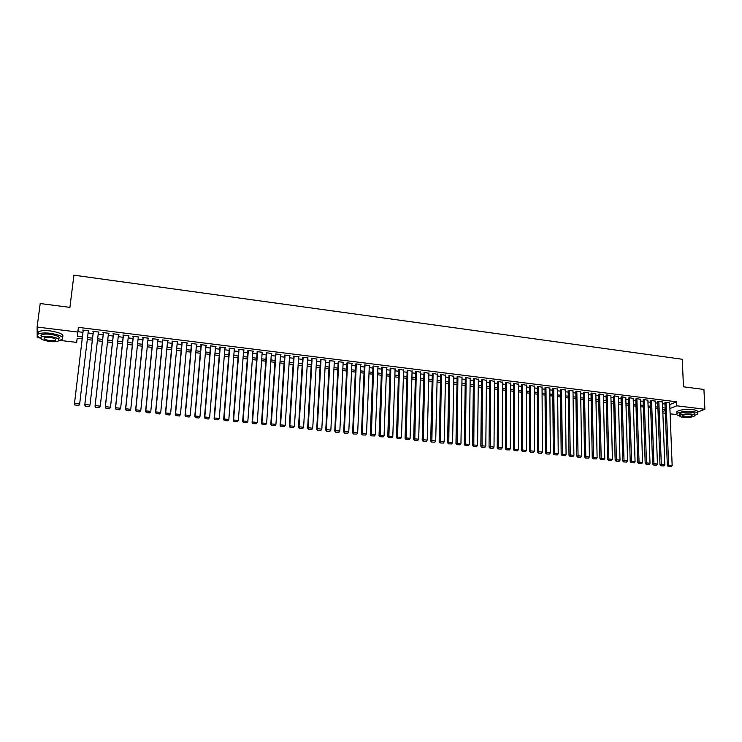 <?xml version="1.0" encoding="UTF-8"?>
<svg xmlns="http://www.w3.org/2000/svg" width="742" height="742" viewBox="0 0 742 742"><rect width="100%" height="100%" fill="white"/><g stroke="black" fill="none" stroke-linecap="round" stroke-linejoin="round"><path stroke-width="1.11" d="M676.76 414.611L670.109 413.813M665.333 413.238L662.856 412.942M77.187 338.296L76.686 342.414L59.508 340.346M59.026 340.42L62.05 339.539C64.229 337.072 60.306 334.994 50.28 333.288C44.613 332.676 40.606 332.945 38.241 334.076C36.488 335.245 37.295 336.58 40.662 338.083L37.221 337.666L37.1 327.046L77.827 332.054L77.363 336.33L82.427 336.951M88.233 331.461L88.827 330.802L82.742 330.051L83.16 330.83M98.343 332.704L98.927 332.054L92.88 331.303L93.269 332.082M108.397 333.946L108.981 333.297L102.953 332.555L103.324 333.325M118.395 335.189L118.97 334.531L112.979 333.789L113.331 334.559M128.338 336.414L128.904 335.764L122.949 335.032L123.274 335.792M138.225 337.638L138.791 336.989L132.864 336.256L133.17 337.016M148.066 338.853L148.623 338.204L142.733 337.48L143.011 338.231M157.851 340.068L158.408 339.419L152.546 338.695L152.796 339.437M167.581 341.264L168.137 340.624L162.303 339.901L162.535 340.643M177.264 342.461L177.811 341.821L172.014 341.107L172.218 341.839M186.891 343.657L187.438 343.008L181.669 342.294L181.855 343.036M196.472 344.835L197.01 344.195L191.269 343.49L191.436 344.214M205.998 346.013L206.536 345.373L200.822 344.668L200.971 345.392M215.477 347.191L216.005 346.551L210.329 345.846L210.45 346.57M224.9 348.35L225.429 347.72L219.78 347.015L219.882 347.729M234.277 349.51L234.806 348.879L229.185 348.183L229.269 348.898M243.608 350.669L244.127 350.029L238.544 349.343L238.599 350.048M252.892 351.81L253.402 351.179L247.847 350.493L247.884 351.198M262.13 352.96L262.631 352.32L257.103 351.643L257.122 352.339M271.312 354.092L271.813 353.461L266.313 352.784L266.313 353.47M280.448 355.223L280.949 354.593L275.477 353.915L275.458 354.602M289.538 356.336L290.039 355.715L284.594 355.047L284.548 355.724M298.59 357.421L299.072 356.837L293.656 356.169L293.6 356.846M307.587 358.507L308.069 357.95L302.68 357.282L302.606 357.959M316.537 359.592L317.019 359.063L311.659 358.395L311.557 359.063M325.45 360.668L325.923 360.158L320.581 359.499L320.47 360.167M334.308 361.744L334.781 361.261L329.467 360.603L329.337 361.261M343.129 362.819L343.592 362.346L338.306 361.697L338.157 362.356M351.893 363.886L352.357 363.432L347.098 362.782L346.931 363.441M360.621 364.943L361.076 364.517L355.854 363.868L355.659 364.517M369.303 366.001L369.757 365.593L364.554 364.943L364.35 365.593M377.947 367.058L378.392 366.659L373.217 366.019L372.994 366.659M386.545 368.106L386.99 367.726L381.833 367.086L381.592 367.726M395.096 369.154L390.413 368.143L390.153 368.783M403.602 370.193L398.946 369.201L398.667 369.841M412.07 371.232L407.432 370.258L407.145 370.889M420.501 372.261L415.882 371.297L415.576 371.928M428.885 373.291L424.285 372.345L423.96 372.966M437.224 374.311L432.651 373.374L432.308 373.996M445.525 375.331L440.98 374.404L440.618 375.025M453.789 376.342L449.262 375.433L448.882 376.046M462.006 377.353L457.499 376.454L457.109 377.066M470.187 378.355L465.698 377.474L465.299 378.077M478.33 379.357L473.86 378.485L473.442 379.079M486.427 380.349L481.985 379.487L481.549 380.08M494.497 381.342L490.063 380.488L489.618 381.082M502.519 382.325L498.114 381.481L497.641 382.074M510.496 383.308L506.118 382.473L505.636 383.058M518.445 384.282L514.076 383.456L513.585 384.041M526.347 385.256L522.006 384.439L521.496 385.024M534.221 386.23L529.899 385.423L529.371 385.998M542.05 387.185L537.746 386.387L537.208 386.962M549.85 388.149L545.565 387.361L545.008 387.927M557.604 389.105L553.337 388.326L552.771 388.891M565.321 390.051L561.082 389.281L560.498 389.847M573.01 390.997L568.78 390.236L568.187 390.793M580.652 391.943L576.451 391.182L575.838 391.739M588.267 392.88L584.075 392.128L583.453 392.685M595.835 393.817L591.671 393.065L591.04 393.622M603.376 394.744L599.23 394.002L598.581 394.549M610.879 395.672L606.752 394.939L606.093 395.477M618.355 396.59L614.246 395.866L613.569 396.404M625.784 397.508L621.694 396.784L621.008 397.322M633.186 398.417L629.114 397.703L628.409 398.241M640.55 399.326L636.497 398.621L635.783 399.15M647.887 400.235L643.852 399.53L643.119 400.059M655.186 401.134L651.17 400.439L650.428 400.958M662.448 402.025L658.451 401.339L657.7 401.858M669.905 408.601L669.766 404.631L676.593 401.793L78.392 327.37L77.919 331.702L82.983 332.333M88.057 332.954L93.093 333.575M98.176 334.197L103.157 334.818M108.23 335.44L113.164 336.052M118.228 336.673L123.116 337.276M128.18 337.898L133.013 338.491M138.068 339.122L142.854 339.706M147.918 340.328L152.648 340.912M157.703 341.533L162.396 342.118M167.442 342.739L172.079 343.305M177.125 343.926L181.716 344.492M186.761 345.113L191.306 345.679M196.342 346.301L200.841 346.857M205.868 347.469L210.329 348.026M215.356 348.638L219.762 349.185M224.789 349.807L229.148 350.345M234.166 350.957L238.488 351.495M243.506 352.107L247.782 352.635M252.79 353.257L257.02 353.776M262.028 354.388L266.211 354.908M271.21 355.52L275.365 356.039M280.355 356.652L284.464 357.152M289.454 357.774L293.517 358.275M298.497 358.887L302.523 359.378M307.503 360L311.482 360.482M316.454 361.104L320.396 361.586M325.367 362.198L329.262 362.68M334.234 363.292L338.083 363.765M343.045 364.378L346.866 364.851M351.819 365.454L355.603 365.927M360.556 366.529L364.294 366.993M369.238 367.605L372.938 368.06M377.882 368.672L381.546 369.117M386.48 369.729L390.107 370.175M395.041 370.787L398.621 371.223M403.555 371.835L407.098 372.271M412.023 372.874L415.539 373.309M420.454 373.912L423.923 374.339M428.839 374.951L432.28 375.369M437.186 375.981L440.59 376.398M445.497 377.001L448.854 377.418M453.761 378.021L457.091 378.429M461.988 379.032L465.271 379.44M470.168 380.043L473.424 380.442M478.312 381.045L481.53 381.444M486.418 382.047L489.599 382.436M494.478 383.039L497.632 383.428M502.51 384.022L505.627 384.412M510.496 385.005L513.575 385.386M518.445 385.988L521.496 386.369M526.356 386.962L529.371 387.333M534.221 387.936L537.217 388.298M542.059 388.901L545.018 389.262M549.859 389.856L552.781 390.218M557.622 390.821L560.507 391.173M565.339 391.767L568.205 392.119M573.028 392.713L575.857 393.065M580.68 393.659L583.472 394.002M588.295 394.596L591.059 394.939M595.872 395.532L598.608 395.866M603.413 396.46L606.121 396.794M610.926 397.387L613.597 397.712M618.401 398.306L621.045 398.63M625.84 399.224L628.446 399.548M633.241 400.133L635.82 400.457M640.606 401.042L643.166 401.357M647.942 401.951L650.474 402.257M655.242 402.85L657.746 403.156M662.513 403.741L664.98 404.047M669.674 402.915L665.695 402.238L664.934 402.758M37.1 327.046L40.207 303.524L69.915 307.373L73.903 275.171L682.269 359.258L683.465 386.805L703.926 389.457L704.9 409.269L697.23 412.237C698.287 411.077 696.821 410.205 692.833 409.64C685.525 409.092 680.219 409.723 676.917 411.541L676.982 412.932M78.392 327.37L77.827 332.054M676.593 401.793L676.76 405.8L704.9 409.269M669.924 408.61L676.76 405.8M87.519 337.573L92.555 338.185M97.638 338.806L102.628 339.419M107.711 340.04L112.654 340.643M117.728 341.255L122.615 341.858M127.689 342.47L132.53 343.064M137.595 343.685L142.39 344.269M147.454 344.882L152.193 345.466M157.258 346.078L161.951 346.653M167.006 347.265L171.652 347.831M176.698 348.452L181.298 349.009M186.344 349.63L190.898 350.187M195.944 350.799L200.451 351.346M205.488 351.958L209.949 352.506M214.985 353.118L219.4 353.656M224.427 354.268L228.796 354.806M233.823 355.418L238.145 355.947M243.172 356.559L247.448 357.078M252.465 357.69L256.704 358.21M261.713 358.822L265.905 359.332M270.913 359.944L275.069 360.445M280.068 361.057L284.177 361.558M289.176 362.17L293.238 362.662M298.238 363.274L302.263 363.765M307.244 364.368L311.232 364.86M316.213 365.463L320.154 365.945M325.135 366.557L329.04 367.03M334.011 367.633L337.87 368.106M342.841 368.718L346.662 369.182M351.625 369.785L355.409 370.249M360.371 370.852L364.109 371.306M369.062 371.909L372.762 372.363M377.715 372.966L381.379 373.411M386.332 374.014L389.949 374.46M394.892 375.062L398.482 375.498M403.416 376.101L406.968 376.537M411.903 377.14L415.409 377.567M420.343 378.17L423.812 378.587M428.737 379.19L432.178 379.607M437.094 380.21L440.498 380.627M445.404 381.221L448.771 381.638M453.687 382.232L457.016 382.64M461.914 383.234L465.215 383.642M470.113 384.235L473.368 384.634M478.265 385.228L481.493 385.627M486.381 386.22L489.572 386.61M494.45 387.203L497.604 387.593M502.482 388.187L505.608 388.567M510.477 389.16L513.575 389.541M518.435 390.134L521.496 390.505M526.356 391.099L529.38 391.47M534.24 392.054L537.227 392.425M542.087 393.019L545.045 393.371M549.887 393.965L552.818 394.327M557.659 394.911L560.553 395.263M565.395 395.857L568.251 396.209M573.084 396.794L575.913 397.137M580.745 397.731L583.546 398.074M588.369 398.658L591.133 399.001M595.956 399.586L598.692 399.919M603.506 400.504L606.214 400.838M611.018 401.422L613.699 401.747M618.503 402.331L621.147 402.656M625.951 403.24L628.567 403.565M633.362 404.149L635.95 404.464M640.736 405.049L643.295 405.355M648.081 405.939L650.604 406.254M655.39 406.829L657.885 407.135M662.662 407.72L665.138 408.026M82.195 338.909L77.14 338.296L76.686 342.414M665.203 409.705L662.727 409.398M657.95 408.823L655.446 408.517M650.669 407.942L648.137 407.627M643.351 407.052L640.791 406.737M635.996 406.162L633.408 405.846M628.613 405.262L625.998 404.947M621.193 404.362L618.55 404.038M613.736 403.453L611.065 403.129M606.251 402.544L603.543 402.22M598.729 401.635L595.993 401.301M591.17 400.717L588.397 400.374M583.574 399.79L580.773 399.446M575.94 398.862L573.112 398.519M568.27 397.935L565.413 397.582M560.572 396.998L557.678 396.645M552.827 396.061L549.905 395.699M545.055 395.115L542.096 394.753M537.236 394.16L534.249 393.798M529.389 393.214L526.366 392.843M521.496 392.249L518.435 391.878M513.566 391.294L510.477 390.913M505.599 390.32L502.473 389.94M497.594 389.346L494.441 388.966M489.553 388.372L486.362 387.983M481.465 387.389L478.247 386.999M473.35 386.406L470.085 386.007M465.188 385.413L461.886 385.015M456.979 384.421L453.65 384.013M448.743 383.419L445.376 383.011M440.46 382.408L437.057 382M432.132 381.397L428.69 380.98M423.765 380.386L420.287 379.96M415.362 379.366L411.847 378.939M406.913 378.337L403.36 377.91M398.426 377.307L394.837 376.871M389.893 376.268L386.257 375.832M381.314 375.229L377.65 374.784M372.697 374.181L368.987 373.736M364.034 373.133L360.287 372.679M355.325 372.076L351.541 371.612M346.579 371.009L342.748 370.546M337.777 369.943L333.919 369.47M328.938 368.867L325.033 368.394M320.052 367.791L316.111 367.309M311.13 366.706L307.142 366.223M302.152 365.62L298.126 365.129M293.127 364.517L289.055 364.025M284.056 363.422L279.947 362.921M274.939 362.309L270.793 361.808M265.784 361.196L261.583 360.686M256.565 360.083L252.326 359.564M247.309 358.961L243.024 358.432M238.006 357.829L233.674 357.301M228.647 356.689L224.279 356.16M219.242 355.548L214.828 355.01M209.791 354.398L205.33 353.86M200.284 353.248L195.777 352.7M190.731 352.088L186.177 351.532M181.122 350.92L176.522 350.363M171.467 349.751L166.82 349.185M161.765 348.573L157.063 347.998M151.999 347.386L147.259 346.811M142.186 346.189L137.4 345.614M132.326 344.993L127.485 344.409M122.411 343.787L117.514 343.194M112.432 342.581L107.488 341.979M102.405 341.357L97.415 340.754M92.333 340.133L87.287 339.521M662.801 411.522L665.231 410.53M77.919 331.702L77.363 336.33M280.513 354.537L280.467 355.223M271.396 353.405L271.349 354.092M262.232 352.274L262.186 352.96M253.022 351.133L252.976 351.829M243.766 349.992L243.71 350.678M234.463 348.833L234.407 349.528M225.104 347.673L225.049 348.369M215.699 346.514L215.644 347.21M206.248 345.345L206.193 346.041M196.751 344.167L196.686 344.863M187.197 342.98L187.132 343.685M177.588 341.793L177.524 342.498M167.933 340.597L167.868 341.301M158.231 339.4L158.157 340.105M148.474 338.185L148.4 338.899M138.661 336.97L138.587 337.684M128.802 335.755L128.718 336.46M118.887 334.521L118.803 335.236M108.916 333.288L108.833 334.002M98.89 332.045L98.807 332.768M88.808 330.802L88.725 331.516M669.674 402.73L672.159 465.559L668.496 465.178L667.346 465.549L668.282 466.56L671.306 466.681L668.282 466.56M664.925 402.563L667.346 465.549M666.056 402.275L668.737 466.421M671.306 466.681L672.159 465.559M687.287 387.305L694.911 388.289M694.336 388.214L688.724 387.491M694.8 415.334L697.313 414.221C698.38 413.062 696.914 412.2 692.926 411.625C685.608 411.087 680.303 411.708 677.001 413.517C676.055 414.453 676.927 415.232 679.635 415.835M680.664 415.01L679.83 413.628C682.213 412.329 686.035 411.875 691.294 412.264C694.169 412.673 695.226 413.294 694.456 414.138L694.493 414.963M683.094 417.31C688.335 417.7 692.156 417.245 694.54 415.956C695.31 415.121 694.252 414.5 691.377 414.092C686.109 413.702 682.288 414.157 679.913 415.446C679.143 416.281 680.201 416.902 683.094 417.31M689.884 414.676C686.498 414.416 684.041 414.713 682.501 415.539C682.009 416.086 682.686 416.485 684.551 416.744C687.936 416.995 690.394 416.698 691.934 415.872C692.425 415.334 691.748 414.936 689.884 414.676M48.378 304.582L59.425 306.01M57.95 305.825L49.816 304.767M62.374 337.211C64.489 334.725 60.556 332.639 50.577 330.941C44.919 330.329 40.912 330.589 38.547 331.73L38.204 334.095M41.367 336.571L41.589 334.865C43.286 334.048 46.18 333.854 50.252 334.299C57.468 335.514 60.297 337.016 58.729 338.797L58.674 339.242M49.835 341.505C53.888 341.941 56.772 341.747 58.46 340.93C60.028 339.168 57.199 337.675 49.974 336.46C45.893 336.015 43.008 336.209 41.311 337.016C39.762 338.816 42.609 340.318 49.835 341.505M49.946 337.369L44.362 337.731C43.37 338.89 45.197 339.855 49.853 340.624L55.418 340.253C56.429 339.113 54.602 338.148 49.946 337.369M40.921 335.746L41.45 335.959M662.439 401.83L664.813 464.798L661.131 464.409L659.99 464.78L660.918 465.8L663.96 465.92L660.918 465.8M657.69 401.663L659.99 464.78M658.813 401.385L661.382 465.661M663.96 465.92L664.813 464.798M655.177 400.93L657.431 464.028L653.73 463.639L652.598 464.019L653.535 465.039L656.577 465.16L653.535 465.039M650.419 400.763L652.598 464.019M651.532 400.485L653.98 464.891M656.577 465.16L657.431 464.028M647.877 400.031L650.02 463.258L646.301 462.869L645.178 463.249L646.106 464.269L649.157 464.39L646.106 464.269M643.119 399.855L645.178 463.249M644.214 399.576L646.551 464.121M649.157 464.39L650.02 463.258M640.55 399.122L642.563 462.479L638.825 462.09L637.721 462.47L638.649 463.5L641.709 463.62L638.649 463.5M635.783 398.946L637.721 462.47M636.868 398.667L639.094 463.351M641.709 463.62L642.563 462.479M633.176 398.213L635.078 461.7L631.321 461.311L630.227 461.691L631.154 462.72L634.224 462.841L631.154 462.72M628.409 398.027L630.227 461.691M629.485 397.749L631.59 462.572M634.224 462.841L635.078 461.7M625.784 397.295L627.556 460.921L623.781 460.532L622.705 460.912L623.623 461.941L626.693 462.062L623.623 461.941M620.998 397.109L622.705 460.912M622.065 396.831L624.059 461.793M626.693 462.062L627.556 460.921M618.346 396.367L620.006 460.142L616.212 459.743L615.137 460.133L616.055 461.162L619.143 461.283L616.055 461.162M613.56 396.182L615.137 460.133M614.617 395.913L616.481 461.005M619.143 461.283L620.006 460.142M610.879 395.449L612.41 459.354L608.598 458.955L607.54 459.344L608.449 460.374L611.547 460.494L608.449 460.374M606.084 395.254L607.54 459.344M607.132 394.985L608.876 460.226M611.547 460.494L612.41 459.354M603.376 394.521L604.776 458.556L600.955 458.157L599.907 458.547L600.816 459.586L603.914 459.706L600.816 459.586M598.581 394.327L599.907 458.547M599.61 394.048L601.233 459.428M603.914 459.706L604.776 458.556M595.835 393.585L597.115 457.758L593.266 457.36L592.237 457.749L593.136 458.788L596.243 458.918L593.136 458.788M591.031 393.39L592.237 457.749M592.051 393.112L593.554 458.639M596.243 458.918L597.115 457.758M588.258 392.648L589.408 456.961L585.549 456.562L584.52 456.951L585.429 457.99L588.545 458.12L585.429 457.99M583.453 392.444L584.52 456.951M584.455 392.175L585.837 457.833M588.545 458.12L589.408 456.961M580.652 391.702L581.672 456.154L577.786 455.755L576.775 456.154L577.675 457.193L580.801 457.313L577.675 457.193M575.838 391.498L576.775 456.154M576.831 391.229L578.083 457.035M580.801 457.313L581.672 456.154M573 390.756L573.9 455.347L569.995 454.939L568.993 455.338L569.893 456.386L573.028 456.506L569.893 456.386M568.177 390.552L568.993 455.338M569.17 390.283L570.292 456.228M573.028 456.506L573.9 455.347M565.321 389.81L566.081 454.54L562.158 454.132L561.175 454.531L562.065 455.579L565.209 455.699L562.065 455.579M560.488 389.596L561.175 454.531M561.462 389.327L562.464 455.421M565.209 455.699L566.081 454.54M557.604 388.845L558.225 453.724L554.293 453.306L553.319 453.714L554.209 454.763L557.353 454.892L554.209 454.763M552.771 388.632L553.319 453.714M553.727 388.372L554.599 454.605M557.353 454.892L558.225 453.724M549.841 387.89L550.341 452.898L546.381 452.49L545.416 452.898L546.307 453.946L549.46 454.067L546.307 453.946M545.008 387.667L545.416 452.898M545.954 387.407L546.696 453.789M549.46 454.067L550.341 452.898M542.05 386.925L542.411 452.073L538.432 451.665L537.486 452.073L538.367 453.121L541.53 453.251L538.367 453.121M537.208 386.693L537.486 452.073M538.136 386.443L538.748 452.963M541.53 453.251L542.411 452.073M534.221 385.951L534.444 451.247L530.447 450.83L529.51 451.247L530.391 452.295L533.563 452.425L530.391 452.295M529.371 385.719L529.51 451.247M530.289 385.469L530.771 452.138M533.563 452.425L534.444 451.247M526.347 384.977L526.44 450.413L522.424 449.995L521.496 450.413L522.377 451.47L525.559 451.6L522.377 451.47M521.496 384.746L521.496 450.413M522.405 384.495L522.748 451.303M525.559 451.6L526.44 450.413M518.445 384.004L518.389 449.578L514.354 449.16L513.445 449.578L514.317 450.635L517.508 450.765L514.317 450.635M513.585 383.753L513.445 449.578M514.475 383.512L514.688 450.468M517.508 450.765L518.389 449.578M510.496 383.02L510.311 448.743L506.248 448.316L505.358 448.743L506.229 449.8L509.42 449.93L506.229 449.8M505.636 382.77L505.358 448.743M506.517 382.52L506.582 449.633M509.42 449.93L510.311 448.743M502.519 382.028L502.186 447.899L498.105 447.472L497.223 447.899L498.095 448.956L501.295 449.086L498.095 448.956M497.641 381.768L497.223 447.899M498.513 381.536L498.448 448.789M501.295 449.086L502.186 447.899M494.497 381.036L494.014 447.046L489.924 446.619L489.052 447.046L489.915 448.112L493.133 448.242L489.915 448.112M489.618 380.776L489.052 447.046M490.471 380.535L490.267 447.945M493.133 448.242L494.014 447.046M486.437 380.034L485.815 446.192L481.697 445.766L480.835 446.192L481.697 447.259L484.925 447.389L481.697 447.259M481.549 379.765L480.835 446.192M482.393 379.533L482.04 447.092M484.925 447.389L485.815 446.192M478.33 379.032L477.57 445.339L473.424 444.912L472.589 445.339L473.442 446.406L476.679 446.536L473.442 446.406M473.442 378.754L472.589 445.339M474.268 378.531L473.786 446.239M476.679 446.536L477.57 445.339M470.196 378.03L469.278 444.477L465.123 444.041L464.297 444.477L465.151 445.552L468.387 445.682L465.151 445.552M465.299 377.743L464.297 444.477M466.115 377.52L465.475 445.376M468.387 445.682L469.278 444.477M462.016 377.01L460.949 443.614L456.775 443.178L455.959 443.614L456.812 444.69L460.059 444.82L456.812 444.69M457.118 376.723L455.959 443.614M457.907 376.509L457.137 444.514M460.059 444.82L460.949 443.614M453.798 375.999L452.583 442.742L448.381 442.306L447.584 442.742L448.428 443.818L451.692 443.948L448.428 443.818M448.891 375.693L447.584 442.742M449.671 375.489L448.752 443.642M451.692 443.948L452.583 442.742M445.534 374.97L444.17 441.87L439.95 441.425L439.162 441.87L440.006 442.946L443.28 443.076L440.006 442.946M440.627 374.664L439.162 441.87M441.388 374.46L440.321 442.77M443.28 443.076L444.17 441.87M437.233 373.949L435.712 440.989L431.473 440.553L430.703 440.998L431.538 442.074L434.821 442.204L431.538 442.074M432.317 373.625L430.703 440.998M433.068 373.43L431.853 441.898M434.821 442.204L435.712 440.989M428.895 372.911L427.216 440.108L422.959 439.663L422.198 440.108L423.033 441.193L426.325 441.323L423.033 441.193M423.97 372.586L422.198 440.108M424.712 372.391L423.339 441.017M426.325 441.323L427.216 440.108M420.51 371.872L418.683 439.218L414.388 438.772L413.656 439.227L414.481 440.312L417.783 440.442L414.481 440.312M415.585 371.538L413.656 439.227M416.299 371.352L414.778 440.127M417.783 440.442L418.683 439.218M412.088 370.833L410.094 438.327L405.791 437.882L405.067 438.337L405.893 439.422L409.194 439.552L405.893 439.422M407.154 370.481L405.067 438.337M407.859 370.304L406.18 439.236M409.194 439.552L410.094 438.327M403.62 369.785L401.468 437.428L397.137 436.982L396.432 437.437L397.258 438.522L400.569 438.661L397.258 438.522M398.686 369.423L396.432 437.437M399.372 369.256L397.536 438.346M400.569 438.661L401.468 437.428M395.106 368.728L392.796 436.528L388.446 436.083L387.751 436.537L388.576 437.632L391.897 437.761L388.576 437.632M390.171 368.357L387.751 436.537M390.839 368.199L388.854 437.446M391.897 437.761L392.796 436.528M386.554 367.67L384.087 435.628L379.709 435.174L379.032 435.637L379.848 436.723L383.178 436.862L379.848 436.723M381.611 367.281L379.032 435.637M382.269 367.142L380.117 436.537M383.178 436.862L384.087 435.628M377.966 366.604L375.322 434.719L370.926 434.255L370.267 434.729L371.083 435.814L374.422 435.953L371.083 435.814M373.013 366.205L370.267 434.729M373.653 366.075L371.343 435.628M374.422 435.953L375.322 434.719M369.321 365.537L366.52 433.801L362.105 433.337L361.456 433.81L362.263 434.905L365.62 435.044L362.263 434.905M364.368 365.12L361.456 433.81M364.99 364.999L362.105 433.337L362.523 434.719M365.62 435.044L366.52 433.801M360.64 364.461L357.672 432.883L353.229 432.419L352.598 432.892L353.405 433.987L356.763 434.126L353.405 433.987M355.687 364.025L352.598 432.892M356.29 363.923L353.229 432.419L353.656 433.801M356.763 434.126L357.672 432.883M351.921 363.376L348.777 431.955L344.316 431.492L343.704 431.965L344.501 433.068L347.868 433.198L344.501 433.068M346.959 362.931L343.704 431.965M347.544 362.838L344.316 431.492L344.742 432.883M347.868 433.198L348.777 431.955M343.147 362.291L339.836 431.028L335.347 430.564L334.753 431.037L335.551 432.141L338.927 432.28L335.551 432.141M338.185 361.827L334.753 431.037M338.751 361.753L335.347 430.564L335.783 431.955M338.927 432.28L339.836 431.028M334.336 361.206L330.849 430.091L326.341 429.627L325.757 430.11L326.545 431.213L329.94 431.343L326.545 431.213M329.365 360.714L325.757 430.11M329.912 360.658L326.341 429.627L326.786 431.019M329.94 431.343L330.849 430.091M325.478 360.102L321.815 429.154L317.279 428.681L316.723 429.173L317.502 430.277L320.906 430.406L317.502 430.277M320.498 359.592L316.723 429.173M321.026 359.555L317.279 428.681L317.734 430.082M320.906 430.406L321.815 429.154M316.574 359.007L312.734 428.208L308.18 427.735L307.633 428.227L308.412 429.33L311.825 429.47L308.412 429.33M311.594 358.46L307.633 428.227M312.104 358.451L308.18 427.735L308.635 429.145M311.825 429.47L312.734 428.208M307.624 357.894L303.608 427.262L299.026 426.789L298.497 427.281L299.276 428.394L302.69 428.524L299.276 428.394M302.643 357.329L298.497 427.281M303.126 357.338L299.026 426.789L299.49 428.19M302.69 428.524L303.608 427.262M298.627 356.781L294.435 426.307L289.825 425.834L289.315 426.325L290.085 427.438L293.517 427.577L290.085 427.438M293.637 356.188L289.315 426.325M294.11 356.225L289.825 425.834L290.289 427.244M293.517 427.577L294.435 426.307M289.584 355.659L285.206 425.352L280.578 424.869L280.086 425.37L280.847 426.483L284.288 426.622L280.847 426.483M284.594 355.047L280.086 425.37M285.049 355.103L280.578 424.869L281.051 426.288M284.288 426.622L285.206 425.352M280.495 354.537L275.941 424.387L271.284 423.905L270.802 424.405L271.572 425.518L275.013 425.658L271.572 425.518M275.505 353.915L270.802 424.405M275.931 353.971L271.284 423.905L271.757 425.324M275.013 425.658L275.941 424.387M271.359 353.405L266.619 423.422L261.935 422.931L261.481 423.441L262.232 424.554L265.692 424.693L262.232 424.554M266.359 352.784L261.481 423.441M266.768 352.84L261.935 422.931L262.418 424.359M265.692 424.693L266.619 423.422M262.176 352.264L257.242 422.448L252.54 421.957L252.104 422.467L252.855 423.589L256.324 423.728L252.855 423.589M257.177 351.652L252.104 422.467M257.567 351.699L252.54 421.957L253.031 423.385M256.324 423.728L257.242 422.448M252.948 351.124L247.828 421.465L243.098 420.974L242.671 421.484L243.422 422.615L246.9 422.755L243.422 422.615M247.939 350.502L242.671 421.484M248.31 350.549L243.098 420.974L243.589 422.411M246.9 422.755L247.828 421.465M243.664 349.974L238.349 420.482L233.6 419.991L233.201 420.501L233.934 421.632L237.431 421.771L233.934 421.632M238.655 349.352L233.201 420.501M239.007 349.399L233.6 419.991L234.101 421.428M237.431 421.771L238.349 420.482M234.333 348.823L228.833 419.49L224.056 418.998L223.667 419.518L224.409 420.64L227.905 420.788L224.409 420.64M229.324 348.202L223.667 419.518M229.649 348.239L224.056 418.998L224.557 420.436M227.905 420.788L228.833 419.49M224.956 347.655L219.261 418.497L214.457 417.996L214.095 418.525L214.818 419.657L218.334 419.796L214.818 419.657M219.938 347.033L214.095 418.525M220.253 347.08L214.457 417.996L214.967 419.443M218.334 419.796L219.261 418.497M215.532 346.495L209.634 417.496L208.567 419.007L205.191 418.655L208.567 419.007M210.505 345.874L204.458 417.523L204.811 416.995L209.634 417.496L208.706 418.794M210.802 345.902L204.811 416.995L205.33 418.451M204.458 417.523L205.191 418.655M206.053 345.318L199.96 416.494L198.893 418.006L195.498 417.653L198.893 418.006M201.026 344.696L194.784 416.522L195.109 415.993L199.96 416.494L199.032 417.792M201.305 344.733L195.109 415.993L195.628 417.44M194.784 416.522L195.498 417.653M196.528 344.14L190.24 415.483L189.173 416.995L185.76 416.642L189.173 416.995M191.501 343.518L185.046 415.511L185.352 414.973L190.24 415.483L189.303 416.791M191.751 343.546L185.352 414.973L185.88 416.438M185.046 415.511L185.76 416.642M186.956 342.952L180.454 414.463L179.406 415.984L175.975 415.631L179.406 415.984M181.92 342.331L175.26 414.49L175.548 413.953L180.454 414.463L179.518 415.78M182.142 342.359L175.548 413.953L176.086 415.418M175.26 414.49L175.975 415.631M177.329 341.765L170.623 413.442L169.575 414.973L166.125 414.611L169.575 414.973M172.283 341.135L165.42 413.47L165.689 412.932L170.623 413.442L169.686 414.759M172.496 341.162L165.689 412.932L166.236 414.398M165.42 413.47L166.125 414.611M167.646 340.559L160.736 412.422L159.697 413.953L156.228 413.591L159.697 413.953M162.6 339.938L155.532 412.441L155.774 411.903L160.736 412.422L159.799 413.73M162.786 339.957L155.774 411.903L156.33 413.377M155.532 412.441L156.228 413.591M157.916 339.354L150.793 411.383L149.763 412.923L146.276 412.561L149.763 412.923M152.871 338.732L145.58 411.411L145.803 410.864L150.793 411.383L149.856 412.7M153.037 338.751L145.803 410.864L146.369 412.339M145.58 411.411L146.276 412.561M148.131 338.148L140.804 410.345L139.774 411.884L136.268 411.522L139.774 411.884M143.085 337.517L135.582 410.372L135.786 409.825L140.804 410.345L139.858 411.671M143.225 337.536L135.786 409.825L136.352 411.309M135.582 410.372L136.268 411.522M138.3 336.933L130.759 409.306L129.739 410.845L126.205 410.484L129.739 410.845M133.245 336.302L125.528 409.334L125.713 408.777L130.759 409.306L129.813 410.632M133.365 336.321L125.713 408.777L126.279 410.261M125.528 409.334L126.205 410.484M128.412 335.699L120.649 408.248L119.638 409.807L116.095 409.436L119.638 409.807M123.348 335.078L115.418 408.286L115.576 407.729L120.649 408.248L119.703 409.584M123.45 335.087L115.576 407.729L116.16 409.213M115.418 408.286L116.095 409.436M118.47 334.475L110.493 407.2L109.482 408.759L105.921 408.388L109.482 408.759M113.405 333.844L105.253 407.228L105.392 406.672L110.493 407.2L109.547 408.536M113.48 333.854L105.392 406.672L105.976 408.165M105.253 407.228L105.921 408.388M108.48 333.232L100.272 406.134L99.28 407.701L95.69 407.33L99.28 407.701M103.407 332.611L95.032 406.171L95.143 405.605L100.272 406.134L99.326 407.469M103.453 332.611L95.143 405.605L95.737 407.098M95.032 406.171L95.69 407.33M98.426 331.989L90.005 405.067L89.012 406.635L85.404 406.264L89.012 406.635M93.353 331.359L84.746 405.104L84.848 404.529L90.005 405.067L89.059 406.412M93.381 331.368L84.848 404.529L85.441 406.041M84.746 405.104L85.404 406.264M88.326 330.737L79.589 404.566L78.689 405.568L75.09 404.965L78.689 405.568M75.09 404.965L74.488 403.453L83.252 330.116L74.413 404.028L74.488 403.453L79.672 403.991L78.726 405.345M74.413 404.028L75.063 405.197M697.257 412.84L697.23 412.246M691.906 415.232L691.934 415.872M679.83 413.628L679.913 415.446M677.001 413.517L676.917 411.541M55.557 339.159L55.418 340.253M41.589 334.865L41.311 337.016M38.241 334.076L38.547 331.73"/></g></svg>
